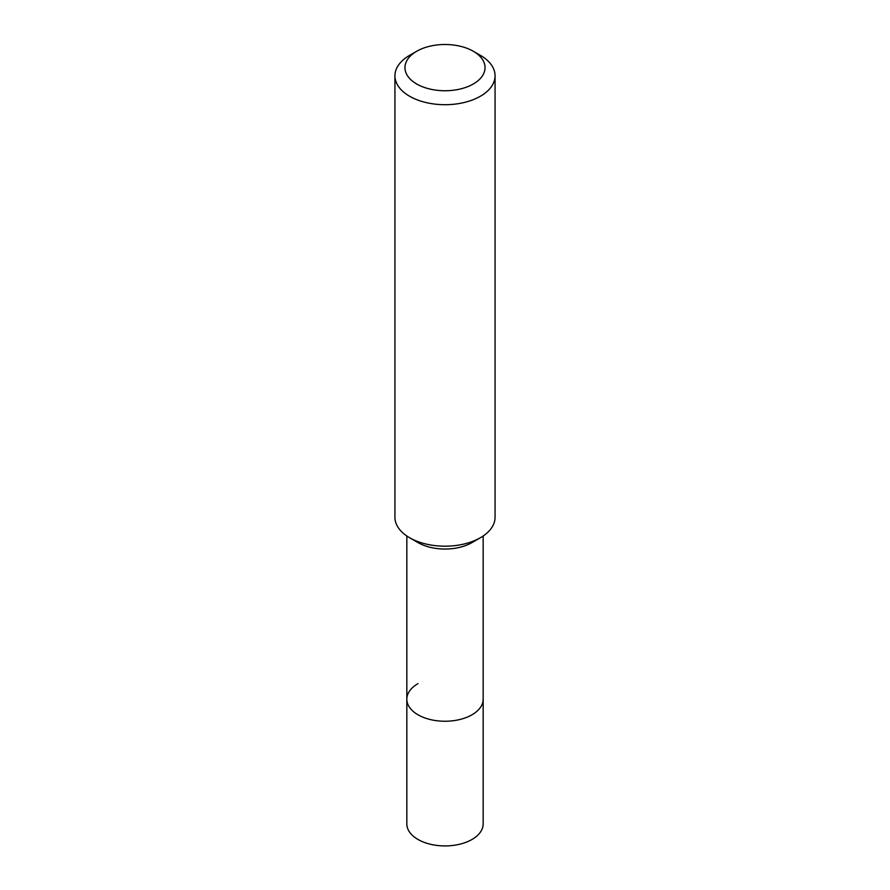 <?xml version="1.0" encoding="UTF-8"?>
<svg xmlns="http://www.w3.org/2000/svg" width="890" height="890" viewBox="0 0 890 890"><rect width="100%" height="100%" fill="white"/><g stroke="black" fill="none" stroke-linecap="round" stroke-linejoin="round"><path stroke-width="1.33" d="M406.83 535.991L406.83 823.884A38.17 22.039 0 0 0 430.393 844.243A38.17 22.039 0 0 0 471.989 839.47A38.17 22.039 0 0 0 483.17 823.884L483.17 699.206A38.17 22.039 180 0 1 471.989 714.792A38.17 22.039 180 0 1 430.393 719.565A38.17 22.039 180 0 1 406.83 699.206A38.17 22.039 180 0 1 418.011 683.62M471.989 542.589L480.4 537.727L471.989 542.589A38.17 22.039 180 0 1 418.011 542.589L409.6 537.727A50.062 28.903 0 0 0 480.4 537.727L480.4 537.727A50.062 28.903 0 0 0 495.062 517.29L495.062 75.795A50.062 28.903 180 0 1 480.4 96.242A50.062 28.903 180 0 1 425.843 102.506A50.062 28.903 180 0 1 394.938 75.795A50.062 28.903 180 0 1 409.6 55.358L416.676 51.275A40.05 23.129 180 0 1 473.324 51.275A40.05 23.129 180 0 1 473.324 83.972A40.05 23.129 180 0 1 416.676 83.972A40.05 23.129 180 0 1 416.676 51.275L409.6 55.358M406.83 699.206A38.17 22.039 0 0 0 430.393 719.565A38.17 22.039 0 0 0 471.989 714.792A38.17 22.039 0 0 0 483.17 699.206L483.17 535.991M394.938 75.795L394.938 517.29A50.062 28.903 0 0 0 409.6 537.727M473.324 51.275L480.4 55.358A50.062 28.903 180 0 1 495.062 75.795"/></g></svg>
